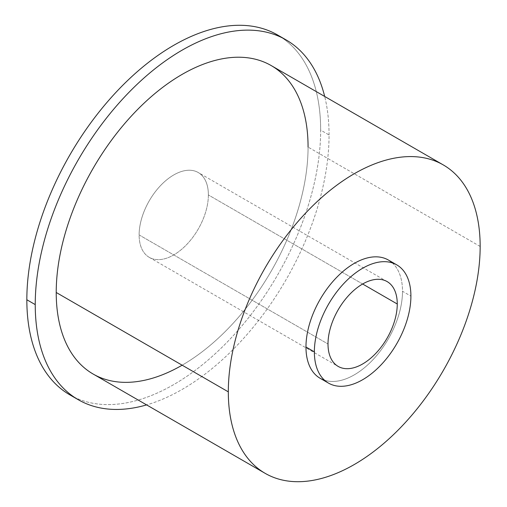 <?xml version="1.0" encoding="UTF-8"?>
<svg xmlns="http://www.w3.org/2000/svg" width="507" height="507" viewBox="0 0 507 507"><rect width="100%" height="100%" fill="white"/><g stroke="black" fill="none" stroke-linecap="round" stroke-linejoin="round"><path stroke-width="0.38" stroke-dasharray="2.54 1.9" d="M362.632 284.002L208.377 194.948A48.97 28.272 -60 0 1 187.001 244.228A48.97 28.272 -60 0 1 149.261 257.353A48.97 28.272 -60 0 1 139.121 234.931L328.004 343.987L139.121 234.931A48.97 28.272 -60 0 1 160.497 185.651A48.97 28.272 -60 0 1 198.237 172.526A48.97 28.272 -60 0 1 208.377 194.948L362.632 284.002M69.871 394.864A207.762 119.95 -60 0 0 229.969 339.208A207.762 119.95 -60 0 0 320.658 130.122L329.056 134.97A207.762 119.95 -60 0 1 146.612 404.903A207.762 119.95 120 0 0 329.056 134.97L320.658 130.122A207.762 119.95 -60 0 0 281.74 37.581A207.762 119.95 -60 0 1 320.658 130.122A207.762 119.95 -60 0 1 232.7 336.287A207.762 119.95 -60 0 1 74.149 397.146M208.377 194.948A48.97 28.272 120 0 0 173.749 174.953A48.97 28.272 120 0 0 139.121 234.931A48.97 28.272 120 0 0 173.749 254.926A48.97 28.272 120 0 0 208.377 194.948M329.056 134.97A207.762 119.95 120 0 0 324.689 96.457A207.762 119.95 -60 0 1 329.056 134.97M182.146 365.192A178.084 102.813 120 0 0 308.066 147.087A178.084 102.813 -60 0 1 230.33 326.299A178.084 102.813 -60 0 1 93.104 374.008M480.161 246.446L308.066 147.087L480.161 246.446M271.182 65.561A178.084 102.813 -60 0 1 308.066 147.087M324.562 380.237A68.268 39.413 120 0 0 375.421 356.998A68.268 39.413 120 0 0 402.507 291.278A68.268 39.413 120 0 0 392.31 262.899M388.368 260.028A68.268 39.413 -60 0 1 402.507 291.278L410.904 296.12L402.507 291.278A68.268 39.413 -60 0 1 372.708 359.976A68.268 39.413 -60 0 1 320.107 378.266M149.261 257.353L338.15 366.403M387.12 281.581L198.237 172.526"/><path stroke-width="0.76" d="M397.26 303.997L362.632 284.002L397.26 303.997A48.97 28.272 120 0 0 387.12 281.581A48.97 28.272 120 0 0 349.38 294.7A48.97 28.272 120 0 0 328.004 343.987A48.97 28.272 120 0 0 338.15 366.403A48.97 28.272 120 0 0 375.883 353.284A48.97 28.272 120 0 0 397.26 303.997A48.97 28.272 120 0 0 362.632 284.002A48.97 28.272 120 0 0 328.004 343.987A48.97 28.272 120 0 0 362.632 363.975A48.97 28.272 120 0 0 397.26 303.997M74.149 397.146A207.762 119.95 -60 0 1 26.839 299.757A207.762 119.95 -60 0 1 120.286 87.806A207.762 119.95 -60 0 1 281.74 37.581A207.762 119.95 -60 0 0 277.627 35.015A207.762 119.95 -60 0 0 117.529 90.677A207.762 119.95 -60 0 0 26.839 299.757L35.236 304.606A207.762 119.95 120 0 0 78.262 399.712A207.762 119.95 120 0 0 146.612 404.903A207.762 119.95 -60 0 1 35.236 304.606L26.839 299.757A207.762 119.95 -60 0 0 69.871 394.864L78.262 399.712M324.689 96.457A207.762 119.95 120 0 0 286.024 39.857A207.762 119.95 120 0 0 125.926 95.519A207.762 119.95 120 0 0 35.236 304.606A207.762 119.95 -60 0 1 164.243 61.746A207.762 119.95 -60 0 1 324.689 96.457M308.066 147.087A178.084 102.813 120 0 0 182.146 74.383A178.084 102.813 120 0 0 56.22 292.488A178.084 102.813 120 0 0 182.146 365.192M265.199 473.367L93.104 374.008A178.084 102.813 -60 0 1 56.22 292.488L228.315 391.848A178.084 102.813 120 0 0 265.199 473.367A178.084 102.813 120 0 0 402.425 425.658A178.084 102.813 120 0 0 480.161 246.446A178.084 102.813 120 0 0 443.276 164.921A178.084 102.813 120 0 0 306.051 212.629A178.084 102.813 120 0 0 228.315 391.848L56.22 292.488A178.084 102.813 -60 0 1 133.956 113.27A178.084 102.813 -60 0 1 271.182 65.561L443.276 164.921M228.315 391.848A178.084 102.813 -60 0 1 354.241 173.743A178.084 102.813 -60 0 1 480.161 246.446A178.084 102.813 -60 0 1 354.241 464.545A178.084 102.813 -60 0 1 228.315 391.848M392.31 262.899A68.268 39.413 120 0 0 338.549 275.491A68.268 39.413 120 0 0 305.968 347.016A68.268 39.413 120 0 0 324.562 380.237M328.498 383.108L320.107 378.266A68.268 39.413 -60 0 1 305.968 347.016L314.365 351.858A68.268 39.413 120 0 0 328.498 383.108A68.268 39.413 120 0 0 381.106 364.825A68.268 39.413 120 0 0 410.904 296.12A68.268 39.413 120 0 0 396.766 264.869A68.268 39.413 120 0 0 344.158 283.16A68.268 39.413 120 0 0 314.365 351.858L305.968 347.016A68.268 39.413 -60 0 1 335.767 278.311A68.268 39.413 -60 0 1 388.368 260.028L396.766 264.869M314.365 351.858A68.268 39.413 -60 0 1 362.632 268.254A68.268 39.413 -60 0 1 410.904 296.12A68.268 39.413 -60 0 1 362.632 379.73A68.268 39.413 -60 0 1 314.365 351.858M286.024 39.857L277.627 35.015"/></g></svg>
